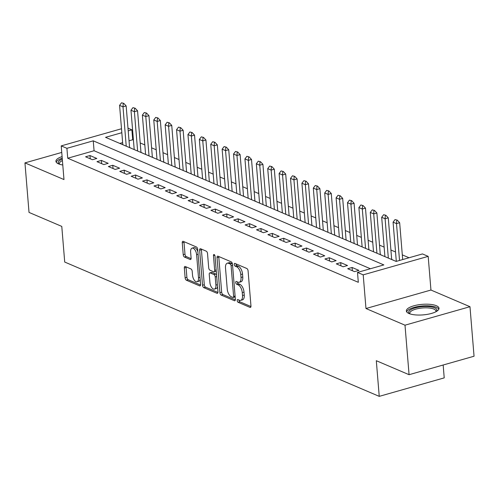 <?xml version="1.0" encoding="UTF-8"?>
<svg xmlns="http://www.w3.org/2000/svg" width="499" height="499" viewBox="0 0 499 499"><rect width="100%" height="100%" fill="white"/><g stroke="black" fill="none" stroke-linecap="round" stroke-linejoin="round"><path stroke-width="0.75" d="M237.218 300.604A1.441 0.711 -105.9 0 0 238.117 302.3L249.999 307.378A2.058 1.017 -105.9 0 0 250.404 307.415A2.058 1.017 -105.9 0 0 250.96 305.912L248.084 270.913A2.058 1.017 -105.9 0 0 246.805 268.493L234.917 263.416A1.441 0.711 -105.9 0 0 234.636 263.391A1.441 0.711 -105.9 0 0 234.249 264.445A1.441 0.711 -105.9 0 0 235.141 266.142L236.682 266.797A6.593 3.256 -105.9 0 1 240.768 274.544L241.011 277.463A6.593 3.256 -105.9 0 1 239.233 282.278A6.593 3.256 -105.9 0 1 237.942 282.153L236.401 281.498A1.441 0.711 -105.9 0 0 236.121 281.473A1.441 0.711 -105.9 0 0 235.734 282.528A1.441 0.711 -105.9 0 0 236.626 284.218L238.166 284.879A6.593 3.256 -105.9 0 1 242.258 292.626L242.495 295.545A6.593 3.256 -105.9 0 1 240.724 300.361A6.593 3.256 -105.9 0 1 239.426 300.236L237.892 299.581A1.441 0.711 -105.9 0 0 237.605 299.55A1.441 0.711 -105.9 0 0 237.218 300.604M238.971 300.042A1.441 0.711 -105.9 0 0 238.977 300.105A1.441 0.711 -105.9 0 0 239.869 301.801L250.947 306.529M235.996 263.877A1.441 0.711 -105.9 0 0 236.002 263.946A1.441 0.711 -105.9 0 0 236.9 265.643L238.435 266.298L236.682 266.797M237.487 281.96A1.441 0.711 -105.9 0 0 237.487 282.029A1.441 0.711 -105.9 0 0 238.385 283.719L239.919 284.38L238.166 284.879M62.088 156.58A16.38 5.289 -4.7 0 0 55.932 161.32A16.38 5.289 -4.7 0 0 58.558 163.878A16.38 5.289 -4.7 0 0 62.787 165.001M408.98 313.515A16.38 5.289 -4.7 0 0 427.518 314.326A16.38 5.289 -4.7 0 0 439.001 308.276A16.38 5.289 -4.7 0 0 436.376 305.725A16.38 5.289 -4.7 0 0 417.831 304.908A16.38 5.289 -4.7 0 0 406.354 310.958A16.38 5.289 -4.7 0 0 408.98 313.515M185.279 266.516A2.058 1.017 -105.9 0 0 184.88 266.478A2.058 1.017 -105.9 0 0 184.324 267.982L185.129 277.8A2.058 1.017 -105.9 0 0 186.408 280.22L199.606 285.858A2.058 1.017 -105.9 0 0 200.012 285.896A2.058 1.017 -105.9 0 0 200.567 284.393L197.691 249.394A2.058 1.017 -105.9 0 0 196.413 246.974L183.214 241.341A2.058 1.017 -105.9 0 0 182.809 241.298A2.058 1.017 -105.9 0 0 182.254 242.807L183.227 254.665A2.058 1.017 -105.9 0 0 184.505 257.085L190.156 259.499A2.058 1.017 -105.9 0 0 190.562 259.536A2.058 1.017 -105.9 0 0 191.111 258.033L190.63 252.151A5.514 2.726 -105.9 0 1 192.115 248.128A5.514 2.726 -105.9 0 1 196.612 254.708L198.508 277.743A5.514 2.726 -105.9 0 1 197.024 281.767A5.514 2.726 -105.9 0 1 192.527 275.186L192.209 271.35A2.058 1.017 -105.9 0 0 190.93 268.93L185.279 266.516M370.414 268.743L94.068 150.735L67.727 158.227L66.91 148.322L61.215 145.889L121.5 128.748M409.074 374.699L405.001 325.186L469.977 306.704L474.05 356.224L409.074 374.699L376.308 360.708L379.24 396.362L64.714 262.05L61.782 226.403L29.023 212.412L24.95 162.892L63.978 179.559L61.215 145.889M469.977 306.704L430.949 290.038L365.973 308.519L405.001 325.186M365.973 308.519L363.203 274.849L357.502 272.417L383.85 264.919L93.251 140.83L66.91 148.322M67.727 158.227L358.319 282.315L357.502 272.417M219.916 292.657A2.058 1.017 -105.9 0 0 221.194 295.077L234.393 300.71A2.058 1.017 -105.9 0 0 234.798 300.754A2.058 1.017 -105.9 0 0 235.353 299.244L232.478 264.252A2.058 1.017 -105.9 0 0 231.199 261.832L218.001 256.193A2.058 1.017 -105.9 0 0 217.595 256.155A2.058 1.017 -105.9 0 0 217.04 257.659L219.916 292.657L221.675 292.152A2.058 1.017 -105.9 0 0 222.953 294.578L235.341 299.868M217.003 293.287L203.804 287.649A2.058 1.017 -105.9 0 1 202.525 285.228L199.644 250.23A2.058 1.017 -105.9 0 1 200.199 248.727A2.058 1.017 -105.9 0 1 200.604 248.764L206.255 251.178A2.058 1.017 -105.9 0 1 207.534 253.598L208.701 267.795A2.058 1.017 -105.9 0 0 209.979 270.215L213.728 271.812A2.058 1.017 -105.9 0 0 214.127 271.855A2.058 1.017 -105.9 0 0 214.682 270.346L213.466 255.575A1.441 0.711 -105.9 0 1 213.859 254.521A1.441 0.711 -105.9 0 1 215.038 256.243L217.957 291.821A2.058 1.017 -105.9 0 1 217.408 293.325A2.058 1.017 -105.9 0 1 217.003 293.287L217.726 293.075M61.751 152.432L24.95 162.892M131.755 148.527L129.572 147.473M143.151 153.393L140.968 152.338M154.547 158.264L152.363 157.204M165.942 163.129L163.759 162.069M177.338 167.995L175.155 166.934M188.734 172.86L186.551 171.799M200.13 177.725L197.947 176.665M211.526 182.59L209.343 181.536M222.922 187.462L220.739 186.401M234.318 192.327L232.135 191.267M245.714 197.192L243.531 196.132M257.11 202.058L254.927 200.997M268.506 206.923L266.323 205.862M279.902 211.788L277.718 210.734M291.297 216.66L289.114 215.599M302.693 221.525L300.51 220.464M314.089 226.39L311.906 225.33M325.485 231.255L323.302 230.195M336.881 236.121L334.698 235.06M348.277 240.986L346.094 239.932M359.673 245.857L357.49 244.797M371.069 250.723L368.886 249.662M382.465 255.588L380.282 254.527M393.861 260.453L391.678 259.393M347.691 268.718L354.527 271.637L358.918 270.389L352.082 267.47L347.691 268.718M336.295 263.852L343.131 266.772L347.522 265.524L340.686 262.605L336.295 263.852M324.899 258.987L331.735 261.906L336.126 260.659L329.29 257.74L324.899 258.987M313.503 254.122L320.339 257.041L324.73 255.794L317.894 252.874L313.503 254.122M302.107 249.257L308.943 252.176L313.335 250.928L306.498 248.009L302.107 249.257M290.711 244.391L297.547 247.311L301.939 246.057L295.102 243.138L290.711 244.391M279.315 239.52L286.152 242.439L290.543 241.192L283.706 238.273L279.315 239.52M267.919 234.655L274.756 237.574L279.147 236.326L272.311 233.407L267.919 234.655M256.523 229.79L263.36 232.709L267.751 231.461L260.915 228.542L256.523 229.79M245.128 224.924L251.964 227.843L256.355 226.596L249.519 223.677L245.128 224.924M233.732 220.059L240.568 222.978L244.959 221.731L238.123 218.812L233.732 220.059M222.336 215.194L229.172 218.113L233.563 216.865L226.727 213.94L222.336 215.194M210.94 210.322L217.776 213.248L222.167 211.994L215.331 209.075L210.94 210.322M199.544 205.457L206.38 208.376L210.771 207.129L203.935 204.21L199.544 205.457M188.148 200.592L194.984 203.511L199.375 202.263L192.539 199.344L188.148 200.592M176.752 195.727L183.588 198.646L187.98 197.398L181.143 194.479L176.752 195.727M165.356 190.861L172.192 193.78L176.584 192.533L169.747 189.614L165.356 190.861M153.96 185.996L160.797 188.915L165.188 187.668L158.351 184.742L153.96 185.996M142.564 181.125L149.401 184.05L153.792 182.796L146.956 179.877L142.564 181.125M131.168 176.259L138.005 179.178L142.396 177.931L135.56 175.012L131.168 176.259M119.772 171.394L126.609 174.313L131 173.066L124.164 170.147L119.772 171.394M108.377 166.529L115.213 169.448L119.604 168.2L112.768 165.281L108.377 166.529M96.981 161.664L103.817 164.583L108.208 163.335L101.372 160.416L96.981 161.664M96.812 158.47L89.976 155.545L85.585 156.798L92.421 159.717L96.812 158.47M409.049 257.752L402.3 254.87M395.532 251.983L390.904 250.005M384.136 247.117L379.514 245.14M372.741 242.252L368.119 240.275M361.345 237.381L356.723 235.409M349.949 232.515L345.327 230.544M338.553 227.65L333.931 225.673M327.157 222.785L322.535 220.808M315.761 217.92L311.139 215.942M304.365 213.054L299.743 211.077M292.969 208.183L288.347 206.212M281.573 203.318L276.951 201.347M270.177 198.452L265.555 196.475M258.781 193.587L254.159 191.61M247.385 188.722L242.763 186.745M235.99 183.857L231.368 181.879M224.594 178.985L219.972 177.014M213.198 174.12L208.576 172.149M201.802 169.255L197.18 167.284M190.406 164.389L185.784 162.412M179.01 159.524L174.388 157.547M167.614 154.659L162.992 152.682M156.218 149.787L151.596 147.816M144.822 144.922L140.2 142.951M133.426 140.057L132.703 139.751L129.023 140.793M122.642 142.608L119.791 143.419M379.24 396.362L444.216 377.88L443.162 365.006M127.987 128.181L131.886 129.846L128.212 130.888M132.703 139.751L131.886 129.846M121.825 132.709L105.545 137.337L396.137 261.426L422.485 253.935L428.179 256.367L363.203 274.849M430.949 290.038L428.179 256.367M94.068 150.735L93.251 140.83M352.082 267.47L352.344 270.708M340.686 262.605L340.948 265.842M329.29 257.74L329.552 260.977M317.894 252.874L318.156 256.112M306.498 248.009L306.76 251.24M295.102 243.138L295.364 246.375M283.706 238.273L283.968 241.51M272.311 233.407L272.573 236.645M260.915 228.542L261.177 231.779M249.519 223.677L249.781 226.914M238.123 218.812L238.385 222.049M226.727 213.94L226.989 217.177M215.331 209.075L215.593 212.312M203.935 204.21L204.197 207.447M192.539 199.344L192.801 202.582M181.143 194.479L181.405 197.716M169.747 189.614L170.009 192.851M158.351 184.742L158.613 187.98M146.956 179.877L147.224 183.114M135.56 175.012L135.828 178.249M124.164 170.147L124.432 173.384M112.768 165.281L113.036 168.519M101.372 160.416L101.64 163.653M89.976 155.545L90.244 158.782M240.724 300.361L242.477 299.862A6.593 3.256 -105.9 0 0 244.254 295.046L242.495 295.545M239.919 284.38A6.593 3.256 -105.9 0 1 244.011 292.127L244.254 295.046M239.233 282.278L240.992 281.779A6.593 3.256 -105.9 0 0 242.763 276.964L241.011 277.463M238.435 266.298A6.593 3.256 -105.9 0 1 242.526 274.045L242.763 276.964M218.805 256.536A2.058 1.017 -105.9 0 0 218.799 257.16L221.675 292.152M232.939 297.466A1.441 0.711 -105.9 0 0 233.226 297.491A1.441 0.711 -105.9 0 0 233.613 296.437L231.087 265.724A1.441 0.711 -105.9 0 0 230.189 264.027L228.567 263.335A6.593 3.256 -105.9 0 0 227.276 263.21A6.593 3.256 -105.9 0 0 225.504 268.025L227.226 289.021A6.593 3.256 -105.9 0 0 231.318 296.774L232.939 297.466M234.698 296.967A1.441 0.711 -105.9 0 0 234.979 296.992A1.441 0.711 -105.9 0 0 235.16 296.88M232.447 264.015A1.441 0.711 -105.9 0 0 231.948 263.528L230.189 264.027M227.276 263.21L229.035 262.711A6.593 3.256 -105.9 0 1 230.326 262.836L231.948 263.528M217.951 292.439L205.557 287.15L203.804 287.649M201.415 249.113A2.058 1.017 -105.9 0 0 201.403 249.731L204.278 284.729A2.058 1.017 -105.9 0 0 205.557 287.15M214.127 271.855L215.886 271.356A2.058 1.017 -105.9 0 0 216.254 271.038M209.911 282.521A5.514 2.726 -105.9 0 0 214.408 289.102A5.514 2.726 -105.9 0 0 215.892 285.072L215.225 276.957A2.058 1.017 -105.9 0 0 213.946 274.537L210.204 272.934A2.058 1.017 -105.9 0 0 209.798 272.897A2.058 1.017 -105.9 0 0 209.243 274.4L209.911 282.521M214.408 289.102L216.167 288.603A5.514 2.726 -105.9 0 0 217.539 286.707M216.578 275.011A2.058 1.017 -105.9 0 0 215.705 274.038L213.946 274.537M209.798 272.897L211.551 272.398A2.058 1.017 -105.9 0 1 211.956 272.435L215.705 274.038M197.024 281.767L198.783 281.268A5.514 2.726 -105.9 0 0 200.155 279.378M197.891 251.82A5.514 2.726 -105.9 0 0 193.868 247.629L192.115 248.128M184.019 241.684A2.058 1.017 -105.9 0 0 184.006 242.308L184.986 254.166A2.058 1.017 -105.9 0 0 186.264 256.586L191.105 258.657M186.09 266.859A2.058 1.017 -105.9 0 0 186.077 267.483L186.888 277.301A2.058 1.017 -105.9 0 0 188.167 279.721L200.554 285.01M402.687 259.561L399.662 222.722L396.499 223.621L393.081 222.161L396.306 261.376M397.279 220.159L395.04 219.579L397.279 220.159L399.662 222.722M399.531 260.466L396.499 223.621L396.749 220.309M393.081 222.161L395.04 219.579M409.486 313.715A14.172 4.578 175.3 0 1 416.559 307.546A14.172 4.578 175.3 0 1 434.66 307.833A14.172 4.578 175.3 0 1 436.357 311.507M435.87 311.775A13.124 4.235 -4.7 0 0 435.97 311.12A13.124 4.235 -4.7 0 0 433.862 309.074A13.124 4.235 -4.7 0 0 419.01 308.419A13.124 4.235 -4.7 0 0 409.81 313.266A13.124 4.235 -4.7 0 0 410.016 313.902M438.833 309.199A16.274 5.252 -4.7 0 0 436.419 307.334A16.274 5.252 -4.7 0 0 419.017 306.355A16.274 5.252 -4.7 0 0 406.666 311.844M59.063 164.077A14.172 4.578 175.3 0 1 59.793 160.41A14.172 4.578 175.3 0 1 62.3 159.094M62.419 160.572A13.124 4.235 -4.7 0 0 60.809 161.483A13.124 4.235 -4.7 0 0 59.387 163.635A13.124 4.235 -4.7 0 0 59.593 164.265M62.225 158.202A16.274 5.252 -4.7 0 0 57.928 160.235A16.274 5.252 -4.7 0 0 56.244 162.206M391.69 259.524L388.266 217.857L385.103 218.755L381.685 217.296L384.916 256.636M385.883 215.294L383.644 214.713L385.883 215.294L388.266 217.857M388.334 258.095L385.103 218.755L385.353 215.443M381.685 217.296L383.644 214.713M380.294 254.658L376.87 212.992L373.707 213.89L370.289 212.431L373.52 251.77M374.487 210.428L372.248 209.848L374.487 210.428L376.87 212.992M376.938 253.23L373.707 213.89L373.957 210.578M370.289 212.431L372.248 209.848M368.898 249.793L365.474 208.127L362.311 209.025L358.893 207.565L362.124 246.899M363.091 205.563L360.852 204.983L363.091 205.563L365.474 208.127M365.542 248.359L362.311 209.025L362.561 205.713M358.893 207.565L360.852 204.983M357.502 244.928L354.078 203.261L350.916 204.16L347.497 202.7L350.728 242.034M351.695 200.692L349.456 200.111L351.695 200.692L354.078 203.261M354.147 243.493L350.916 204.16L351.165 200.841M347.497 202.7L349.456 200.111M346.106 240.063L342.682 198.39L339.52 199.294L336.101 197.835L339.332 237.168M340.299 195.826L338.06 195.246L340.299 195.826L342.682 198.39M342.751 238.628L339.52 199.294L339.769 195.976M336.101 197.835L338.06 195.246M334.71 235.191L331.286 193.525L328.124 194.423L324.706 192.963L327.937 232.303M328.903 190.961L326.664 190.381L328.903 190.961L331.286 193.525M331.355 233.763L328.124 194.423L328.373 191.111M324.706 192.963L326.664 190.381M323.315 230.326L319.89 188.659L316.728 189.558L313.31 188.098L316.541 227.438M317.507 186.096L315.268 185.516L317.507 186.096L319.89 188.659M319.959 228.898L316.728 189.558L316.977 186.246M313.31 188.098L315.268 185.516M311.919 225.461L308.494 183.794L305.332 184.692L301.914 183.233L305.145 222.573M306.112 181.231L303.872 180.65L306.112 181.231L308.494 183.794M308.569 224.032L305.332 184.692L305.581 181.38M301.914 183.233L303.872 180.65M300.523 220.595L297.098 178.929L293.936 179.827L290.518 178.368L293.749 217.701M294.716 176.365L292.476 175.785L294.716 176.365L297.098 178.929M297.173 219.161L293.936 179.827L294.185 176.515M290.518 178.368L292.476 175.785M289.127 215.73L285.702 174.064L282.54 174.962L279.122 173.502L282.353 212.836M283.32 171.494L281.08 170.914L283.32 171.494L285.702 174.064M285.777 214.296L282.54 174.962L282.79 171.644M279.122 173.502L281.08 170.914M277.731 210.865L274.307 169.192L271.144 170.097L267.726 168.637L270.957 207.971M271.924 166.629L269.685 166.048L271.924 166.629L274.307 169.192M274.381 209.43L271.144 170.097L271.394 166.778M267.726 168.637L269.685 166.048M266.335 206L262.911 164.327L259.748 165.225L256.33 163.766L259.561 203.105M260.528 161.763L258.289 161.183L260.528 161.763L262.911 164.327M262.985 204.565L259.748 165.225L259.998 161.913M256.33 163.766L258.289 161.183M254.939 201.128L251.515 159.462L248.352 160.36L244.934 158.9L248.165 198.24M249.132 156.898L246.893 156.318L249.132 156.898L251.515 159.462M251.59 199.7L248.352 160.36L248.602 157.048M244.934 158.9L246.893 156.318M243.543 196.263L240.119 154.596L236.956 155.495L233.538 154.035L236.769 193.375M237.736 152.033L235.497 151.453L237.736 152.033L240.119 154.596M240.194 194.835L236.956 155.495L237.206 152.183M233.538 154.035L235.497 151.453M232.147 191.398L228.723 149.731L225.56 150.629L222.142 149.17L225.373 188.503M226.34 147.168L224.101 146.587L226.34 147.168L228.723 149.731M228.798 189.969L225.56 150.629L225.81 147.317M222.142 149.17L224.101 146.587M220.751 186.532L217.327 144.866L214.165 145.764L210.746 144.305L213.977 183.638M214.944 142.296L212.705 141.716L214.944 142.296L217.327 144.866M217.402 185.098L214.165 145.764L214.414 142.446M210.746 144.305L212.705 141.716M209.355 181.667L205.931 140.001L202.769 140.899L199.351 139.439L202.582 178.773M203.548 137.431L201.309 136.851L203.548 137.431L205.931 140.001M206.006 180.233L202.769 140.899L203.018 137.581M199.351 139.439L201.309 136.851M197.96 176.802L194.535 135.129L191.373 136.034L187.955 134.568L191.186 173.908M192.152 132.566L189.913 131.986L192.152 132.566L194.535 135.129M194.61 175.367L191.373 136.034L191.622 132.715M187.955 134.568L189.913 131.986M186.564 171.93L183.139 130.264L179.977 131.162L176.559 129.703L179.79 169.042M180.757 127.7L178.517 127.12L180.757 127.7L183.139 130.264M183.214 170.502L179.977 131.162L180.226 127.85M176.559 129.703L178.517 127.12M175.168 167.065L171.743 125.399L168.581 126.297L165.163 124.837L168.394 164.177M169.361 122.835L167.121 122.255L169.361 122.835L171.743 125.399M171.818 165.637L168.581 126.297L168.83 122.985M165.163 124.837L167.121 122.255M163.772 162.2L160.347 120.533L157.185 121.432L153.767 119.972L156.998 159.312M157.965 117.97L155.725 117.39L157.965 117.97L160.347 120.533M160.422 160.772L157.185 121.432L157.435 118.12M153.767 119.972L155.725 117.39M152.376 157.335L148.952 115.668L145.789 116.566L142.371 115.107L145.602 154.441M146.569 113.098L144.33 112.518L146.569 113.098L148.952 115.668M149.026 155.9L145.789 116.566L146.039 113.254M142.371 115.107L144.33 112.518M140.98 152.469L137.556 110.803L134.393 111.701L130.975 110.242L134.206 149.575M135.173 108.233L132.934 107.653L135.173 108.233L137.556 110.803M137.63 151.035L134.393 111.701L134.643 108.383M130.975 110.242L132.934 107.653M129.584 147.604L126.16 105.931L122.997 106.836L119.579 105.37L122.816 144.71M123.777 103.368L121.538 102.788L123.777 103.368L126.16 105.931M126.235 146.17L122.997 106.836L123.247 103.518M119.579 105.37L121.538 102.788M239.869 301.801L238.117 302.3M236.9 265.643L235.141 266.142M238.385 283.719L236.626 284.218M244.011 292.127L242.258 292.626M242.526 274.045L240.768 274.544M250.729 307.172L249.999 307.378M218.799 257.16L217.04 257.659M235.123 300.504L234.393 300.71M222.953 294.578L221.194 295.077M235.091 296.019L233.613 296.437M232.565 265.3L231.087 265.724M230.326 262.836L228.567 263.335M204.278 284.729L202.525 285.228M201.403 249.731L199.644 250.23M216.161 269.928L214.682 270.346M214.745 255.207L213.466 255.575M217.371 284.655L215.892 285.072M216.703 276.54L215.225 276.957M211.956 272.435L210.204 272.934M199.987 277.325L198.508 277.743M198.091 254.284L196.612 254.708M190.88 259.293L190.156 259.499M186.264 256.586L184.505 257.085M184.986 254.166L183.227 254.665M184.006 242.308L182.254 242.807M200.336 285.653L199.606 285.858M188.167 279.721L186.408 280.22M186.888 277.301L185.129 277.8M186.077 267.483L184.324 267.982M234.979 296.992L233.226 297.491"/></g></svg>
